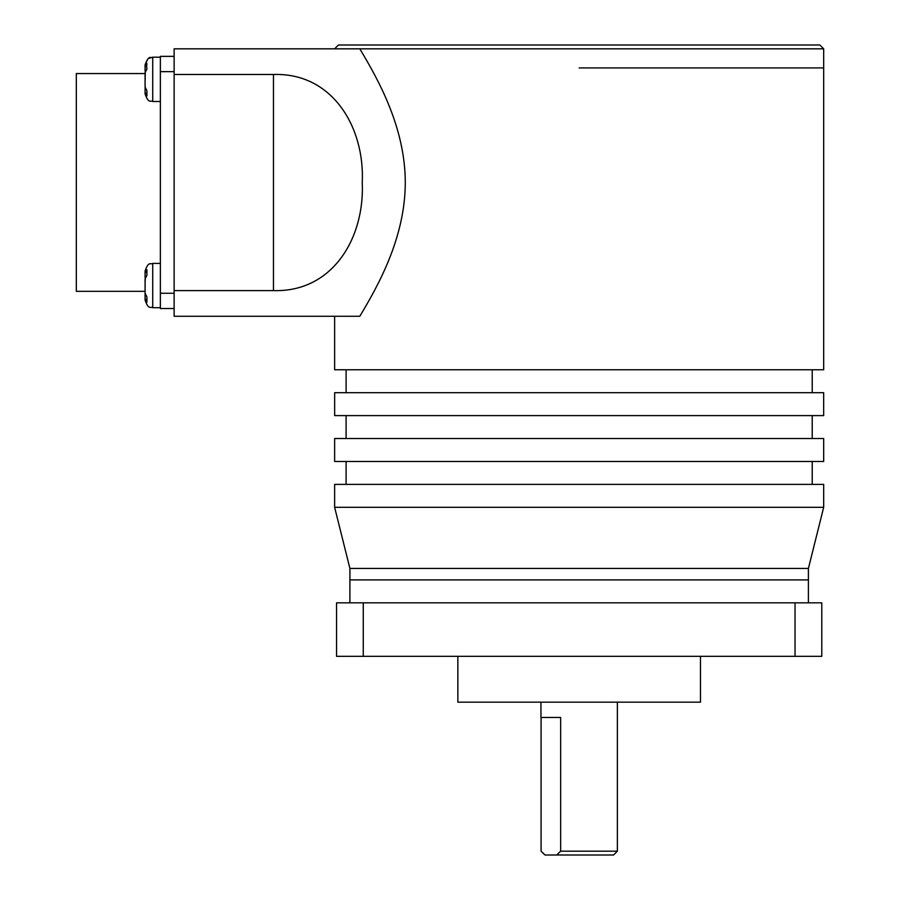 <?xml version="1.0" encoding="UTF-8"?>
<svg xmlns="http://www.w3.org/2000/svg" width="900" height="900" viewBox="0 0 900 900"><rect width="100%" height="100%" fill="white"/><g stroke="black" fill="none" stroke-linecap="round" stroke-linejoin="round"><path stroke-width="1.35" d="M808.403 602.831L808.403 579.904L349.909 579.904L808.403 579.904L808.403 568.44L349.909 568.44L349.909 602.831M457.853 656.325L457.853 702.169L700.47 702.169L700.47 656.325M795.049 656.325L821.779 656.325L821.779 602.831L363.262 602.831L363.262 656.325L795.049 656.325L795.049 602.831M363.262 602.831L336.544 602.831L336.544 656.325L363.262 656.325M540.945 702.169L540.945 717.457L560.666 717.457L560.666 851.175L617.366 851.175L617.366 702.169M542.903 853.133L545.04 855L541.08 851.175L541.08 717.457M617.366 851.175L613.541 855L556.695 855L560.666 851.175M545.04 855L556.695 855M334.631 507.308L334.631 484.391L823.68 484.391L823.68 507.308L334.631 507.308L349.909 568.44M579.161 438.536L334.631 438.536L334.631 461.464L823.68 461.464L823.68 438.536L579.161 438.536M579.161 392.692L334.654 392.692L334.654 415.609L823.669 415.609L823.669 392.692L579.161 392.692M579.161 67.928L823.68 67.928L579.161 67.928M334.631 48.825L338.445 45L819.866 45L823.68 48.825L823.68 369.765L334.631 369.765L334.631 316.271L359.809 316.271C378.45 285.21 405.214 237.364 405.281 182.61C405.248 127.755 378.495 79.987 359.809 48.825L174.127 48.825L174.127 316.271L359.809 316.271M174.127 74.475L273.465 74.475C332.899 72.574 364.939 127.89 362.25 182.621C364.77 237.263 333.169 292.376 273.465 290.61L174.127 290.61M823.68 48.825L359.809 48.825M145.091 292.534L145.091 291.341L76.32 291.341L76.32 73.552L145.091 73.552M174.127 308.531L160.369 308.531L160.369 56.363L174.127 56.363M145.091 291.341L145.091 292.298M145.125 293.749L145.091 300.071C148.725 310.522 150.469 306.248 152.73 307.71C150.469 306.248 148.725 310.522 145.091 300.071M145.091 293.209L146.914 296.944L146.914 302.152L145.091 298.418L145.091 278.82L146.914 275.344L146.914 269.752L145.091 273.218L145.091 271.035L145.091 272.7M145.091 282.555L145.305 277.549M145.091 273.218L145.091 277.549M146.621 66.33L146.914 63.54L145.091 67.005L145.091 64.822C149.074 54.045 150.671 58.691 152.73 57.184L152.73 101.498C150.469 100.035 148.725 104.31 145.091 93.859L145.091 92.205L146.914 95.929L146.914 90.731L145.091 86.996L145.091 72.596L146.914 69.131L146.621 66.33M145.091 81.742L145.305 71.336M145.091 67.005L145.091 71.336M145.125 87.536L145.091 92.205M145.091 91.676L145.091 93.859M273.465 74.475L273.465 290.61M160.369 293.254L174.127 293.254M174.127 71.651L160.369 71.651M160.369 263.396L152.73 263.396L152.73 307.71L160.369 307.71M346.095 461.464L346.095 484.391M346.095 415.609L346.095 438.536M346.095 369.765L346.095 392.692M812.227 369.765L812.227 392.692M812.227 415.609L812.227 438.536M812.227 461.464L812.227 484.391M808.403 568.44L823.68 507.308M152.73 263.396C150.379 264.87 148.624 260.674 145.091 271.035M152.73 57.184L160.369 57.184L152.73 57.184L148.331 58.568M160.369 101.498L152.73 101.498M147.859 58.939L145.091 64.822"/></g></svg>
